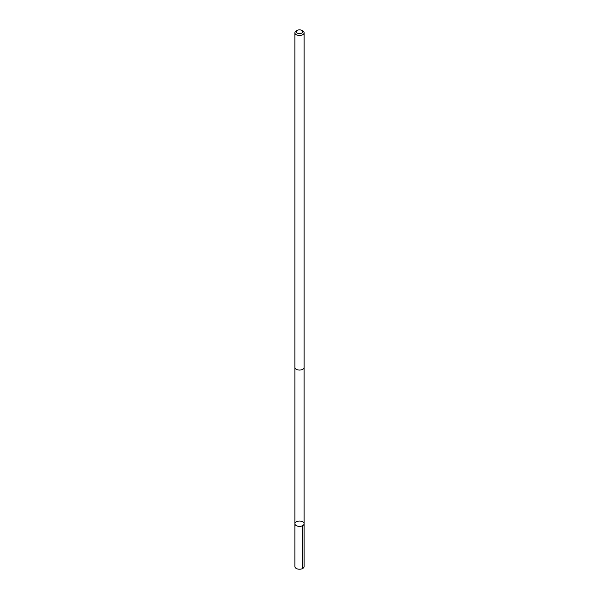 <?xml version="1.0" encoding="UTF-8"?>
<svg xmlns="http://www.w3.org/2000/svg" width="599" height="599" viewBox="0 0 599 599"><rect width="100%" height="100%" fill="white"/><g stroke="black" fill="none" stroke-linecap="round" stroke-linejoin="round"><path stroke-width="0.9" d="M297.875 526.192A4.597 2.658 180 0 1 294.903 523.706A4.597 2.658 180 0 1 299.5 521.048A4.597 2.658 180 0 1 304.097 523.706A4.597 2.658 180 0 1 297.875 526.192A4.597 2.658 180 0 1 294.903 523.706L294.895 566.564A4.605 2.658 0 0 0 297.875 569.05A4.605 2.658 0 0 0 304.105 566.564L304.097 523.706A4.597 2.658 180 0 1 297.875 526.192M297.186 30.384L296.243 30.923A4.605 2.658 0 0 0 294.895 32.803L294.895 367.412A4.605 2.658 0 0 0 299.5 370.062A4.605 2.658 0 0 0 304.105 367.412L304.105 32.803A4.605 2.658 0 0 0 302.757 30.923L301.814 30.384A3.272 1.887 0 0 0 300.653 29.95A3.272 1.887 0 0 0 297.186 30.384A3.272 1.887 0 0 0 297.186 33.057A3.272 1.887 0 0 0 301.814 33.057A3.272 1.887 0 0 0 301.814 30.384M294.895 32.803A4.605 2.658 0 0 0 299.5 35.461A4.605 2.658 0 0 0 304.105 32.803M302.75 525.585L302.757 568.444M294.91 367.606L294.903 523.706M304.09 367.606L304.097 523.706"/></g></svg>

